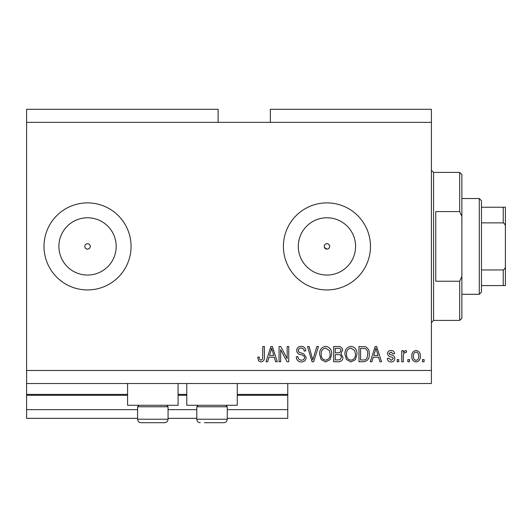 <?xml version="1.0" encoding="UTF-8"?>
<svg xmlns="http://www.w3.org/2000/svg" width="532" height="532" viewBox="0 0 532 532"><rect width="100%" height="100%" fill="white"/><g stroke="black" fill="none" stroke-linecap="round" stroke-linejoin="round"><path stroke-width="0.8" d="M26.6 122.36L218.12 122.36L218.12 109.299L26.6 109.299L26.6 418.345L137.595 418.345M168.065 418.345L196.793 418.345M227.264 418.345L287.765 418.345L287.765 409.64L227.264 409.64M26.6 409.64L137.595 409.64M168.065 409.64L196.793 409.64M237.272 395.276L287.765 395.276L287.765 409.64M287.765 395.276L287.765 394.405L237.272 394.405M26.6 394.405L127.58 394.405M178.074 394.405L186.779 394.405M287.765 383.525L287.765 394.405M324.427 247.453L326.941 249.136C328.59 248.969 329.494 248.065 329.66 246.416C329.494 244.76 328.59 243.856 326.941 243.689A2.72 2.72 0 0 0 324.221 246.416A2.72 2.72 0 0 0 326.941 249.136A2.72 2.72 0 0 0 329.66 246.416A2.72 2.72 0 0 0 326.941 243.689C325.285 243.856 324.38 244.76 324.221 246.416M84.821 246.416C84.98 248.065 85.885 248.969 87.541 249.136C89.19 248.969 90.094 248.065 90.26 246.416C90.094 244.76 89.19 243.856 87.541 243.689A2.72 2.72 0 0 0 84.821 246.416A2.72 2.72 0 0 0 87.541 249.136A2.72 2.72 0 0 0 90.26 246.416A2.72 2.72 0 0 0 87.541 243.689C85.885 243.856 84.98 244.76 84.821 246.416M87.541 217.774A28.642 28.642 0 0 0 58.899 246.416A28.642 28.642 0 0 0 87.541 275.051A28.642 28.642 0 0 0 116.182 246.416A28.642 28.642 0 0 0 87.541 217.774M326.941 217.774A28.642 28.642 0 0 0 298.299 246.416A28.642 28.642 0 0 0 326.941 275.051A28.642 28.642 0 0 0 355.582 246.416A28.642 28.642 0 0 0 326.941 217.774M326.941 202.885A43.524 43.524 0 0 0 283.41 246.416A43.524 43.524 0 0 0 326.941 289.94A43.524 43.524 0 0 0 370.465 246.416A43.524 43.524 0 0 0 326.941 202.885M87.541 202.885A43.524 43.524 0 0 0 44.01 246.416A43.524 43.524 0 0 0 87.541 289.94A43.524 43.524 0 0 0 131.065 246.416A43.524 43.524 0 0 0 87.541 202.885M178.074 383.525L178.074 405.284L127.58 405.284L127.58 383.525M186.779 383.525L186.779 405.284L237.272 405.284L237.272 383.525M218.12 122.36L270.356 122.36L270.356 109.299L431.405 109.299L431.405 383.525L26.6 383.525M280.643 349.63L280.643 361.76L279.061 361.76L279.061 346.525L280.743 346.525L287.167 358.668L287.167 346.525L288.75 346.525L288.75 361.76L287.061 361.76L280.643 349.63M306.166 357.524C305.88 360.397 304.284 361.873 301.365 361.959C298.159 361.76 296.464 360.044 296.271 356.812L297.853 356.613C298.06 358.847 299.27 360.038 301.504 360.177C303.333 360.191 304.357 359.326 304.583 357.571C304.105 355.795 302.841 354.837 300.773 354.684C298.299 354.285 296.929 352.889 296.67 350.502C296.896 347.822 298.372 346.432 301.085 346.325C303.985 346.472 305.548 347.988 305.767 350.881L304.184 351.073C304.045 349.172 303.027 348.181 301.139 348.108C299.423 348.081 298.459 348.892 298.252 350.541L298.745 352.084L303.812 353.88L306.166 357.524M318.495 346.525L313.694 361.76L312.058 361.76L307.503 346.525L309.132 346.525L312.789 359.978L316.846 346.525L318.495 346.525M325.651 361.959L321.162 359.566L319.619 354.345C319.433 349.81 321.448 347.143 325.664 346.325C329.793 347.117 331.802 349.73 331.689 354.159L330.133 359.632L325.651 361.959M350.98 361.959L346.485 359.566L344.942 354.345C344.763 349.81 346.771 347.143 350.987 346.325C355.117 347.117 357.125 349.73 357.012 354.159L355.462 359.632L350.98 361.959M409.441 359.585L409.441 361.76L407.858 361.76L407.858 359.585L409.441 359.585M420.327 356.108C420.533 359.406 419.11 361.361 416.071 361.959C413.071 361.374 411.655 359.459 411.815 356.221C411.642 352.969 413.065 351.06 416.071 350.482C419.036 351.047 420.453 352.922 420.327 356.108M260.979 361.959L258.599 360.882L257.688 357.211L259.27 357.012C259.077 358.661 259.669 359.718 261.046 360.177L262.628 359.027L262.835 346.525L264.417 346.525L264.417 356.866C264.723 359.745 263.573 361.441 260.979 361.959M270.356 122.36L431.405 122.36M26.6 370.465L431.405 370.465M373.245 357.211L371.915 361.76L370.265 361.76L375.133 346.525L376.676 346.525L381.544 361.76L379.901 361.76L378.571 357.211L373.245 357.211M394.804 358.382C394.631 360.683 393.381 361.873 391.06 361.959C388.826 361.84 387.569 360.656 387.283 358.395L388.865 358.196L391.166 360.377L393.221 358.654L392.855 357.65L391.366 357.038C389.165 356.773 387.868 355.635 387.482 353.64C387.688 351.566 388.859 350.508 390.993 350.482C393.108 350.522 394.312 351.572 394.604 353.647L393.022 353.847L391.047 352.064L389.065 353.421L389.564 354.339L391.339 354.977C393.467 355.243 394.624 356.38 394.804 358.382M398.761 359.585L398.761 361.76L397.178 361.76L397.178 359.585L398.761 359.585M403.309 356.014L403.309 361.76L401.727 361.76L401.727 350.681L403.309 350.681L403.309 352.45L405.178 350.482L406.674 351.073L406.076 352.656L405.005 352.463L403.589 353.753L403.309 356.014M424.084 359.585L424.084 361.76L422.501 361.76L422.501 359.585L424.084 359.585M369.281 354.059C369.547 358.568 367.619 361.135 363.482 361.76L358.987 361.76L358.987 346.525L365.71 346.804C368.337 348.4 369.527 350.814 369.281 354.059M342.967 357.285C342.834 360.244 341.298 361.733 338.352 361.76L333.664 361.76L333.664 346.525L338.392 346.525C340.946 346.538 342.342 347.815 342.568 350.355L340.866 353.547L342.967 357.285M268.979 357.211L267.649 361.76L266 361.76L270.868 346.525L272.411 346.525L277.278 361.76L275.636 361.76L274.299 357.211L268.979 357.211M375.2 350.994L373.763 355.429L378.046 355.429L375.905 348.114L375.2 350.994M416.031 352.064C414.089 352.636 413.211 354.019 413.397 356.214C413.211 358.455 414.115 359.838 416.11 360.377C418.052 359.798 418.923 358.408 418.744 356.214C418.923 353.979 418.026 352.596 416.031 352.064M360.57 348.307L360.57 359.978L363.289 359.978C365.105 360.111 366.375 359.373 367.087 357.757L367.698 354.039C367.911 351.738 367.147 349.93 365.404 348.606L360.57 348.307M351 348.108C347.775 348.766 346.279 350.854 346.525 354.365C346.425 357.65 347.901 359.585 350.967 360.177C354.113 359.539 355.602 357.517 355.429 354.113L354.764 350.668L351 348.108M335.246 348.307L335.246 352.856L339.602 352.709L340.985 350.608C340.779 348.832 339.729 348.068 337.84 348.307L335.246 348.307M335.246 354.638L335.246 359.978L339.921 359.785L341.384 357.298C341.212 355.396 340.141 354.505 338.166 354.638L335.246 354.638M325.677 348.108C322.445 348.766 320.956 350.854 321.202 354.365C321.102 357.65 322.578 359.585 325.637 360.177C328.789 359.539 330.279 357.517 330.106 354.113L329.441 350.668L325.677 348.108M270.928 350.994L269.498 355.429L273.781 355.429L271.639 348.114L270.928 350.994M166.583 405.284L168.065 406.767L137.595 406.767L137.595 419.216L168.065 419.216C167.859 421.331 166.696 422.494 164.581 422.701L141.08 422.701C138.958 422.494 137.801 421.331 137.595 419.216C137.801 421.331 138.958 422.494 141.08 422.701M145.209 422.701L159.427 422.701M225.781 405.284L227.264 406.767L196.793 406.767L196.793 419.216L227.264 419.216C227.058 421.331 225.894 422.494 223.779 422.701L204.408 422.701M205.432 422.701L219.643 422.701M459.695 211.59L459.695 172.415L461.876 174.596L461.876 216.491L459.695 211.59L435.755 211.59L435.755 281.235L459.695 281.235L461.876 276.334L461.876 318.236L459.695 320.41L459.695 281.235M461.876 276.334L461.876 216.491M479.285 198.536L481.46 200.71L481.46 292.115L479.285 294.296L479.285 198.536L461.876 198.536M481.46 207.241L505.4 207.241L505.4 285.584L503.225 285.584L505.4 285.584M505.4 227.437C505.626 225.335 504.901 223.812 503.225 222.875L503.225 207.241M481.46 222.875L503.225 222.875M481.46 269.957L503.225 269.957C504.895 269.026 505.619 267.503 505.4 265.388M481.46 285.584L503.225 285.584L503.225 269.957M505.4 207.241L504.722 207.241M26.6 395.276L127.58 395.276M178.074 395.276L186.779 395.276M459.695 172.415L433.58 172.415L433.58 320.41L431.405 322.585M139.071 405.284L137.595 406.767M168.065 406.767L168.065 419.216C167.859 421.331 166.696 422.494 164.581 422.701M198.27 405.284L196.793 406.767M196.793 419.216C197 421.331 198.157 422.494 200.271 422.701C198.157 422.494 197 421.331 196.793 419.216M227.264 406.767L227.264 419.216C227.058 421.331 225.894 422.494 223.779 422.701M433.58 172.415L431.405 170.24M459.695 320.41L433.58 320.41M479.285 294.296L461.876 294.296"/></g></svg>
